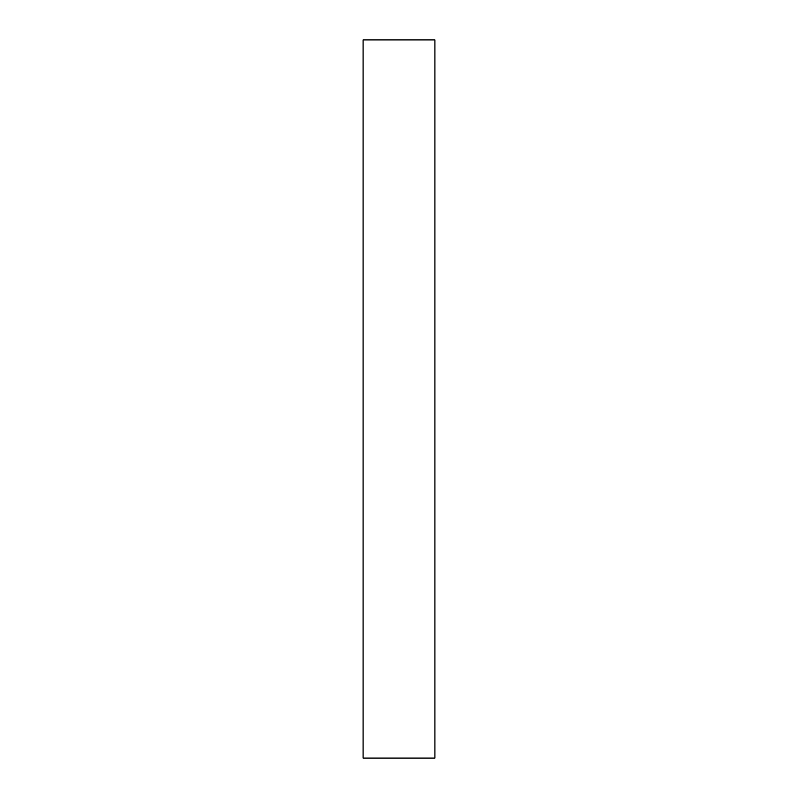 <?xml version="1.0" encoding="UTF-8"?>
<svg xmlns="http://www.w3.org/2000/svg" width="798" height="798" viewBox="0 0 798 798"><rect width="100%" height="100%" fill="white"/><g stroke="black" fill="none" stroke-linecap="round" stroke-linejoin="round"><path stroke-width="1.2" d="M434.91 399L434.91 758.1L363.09 758.1L363.09 39.9L434.91 39.9L434.91 399"/></g></svg>
